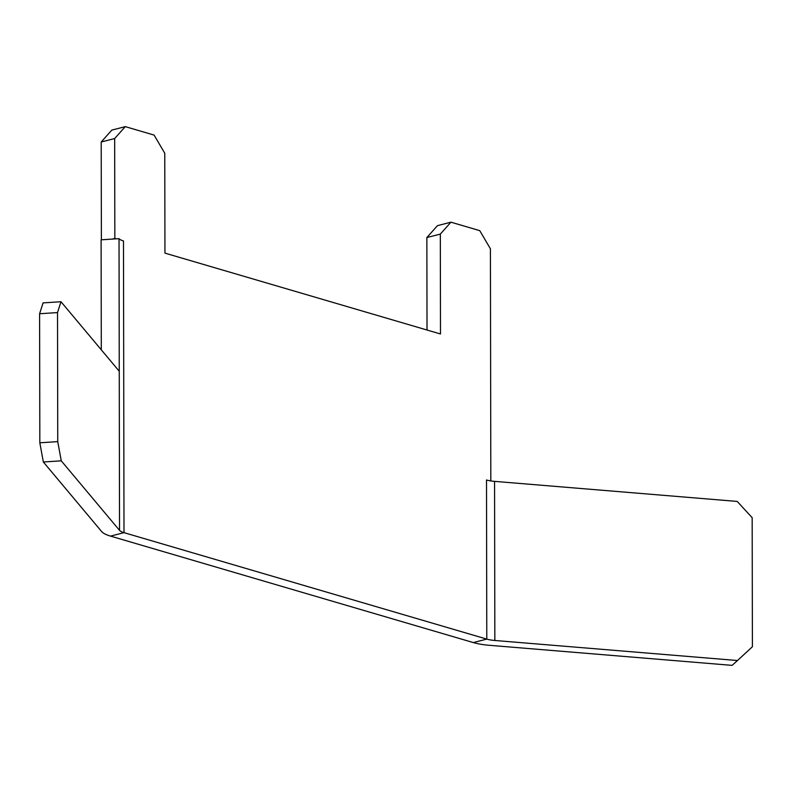 <?xml version="1.0" encoding="UTF-8"?>
<svg xmlns="http://www.w3.org/2000/svg" width="792" height="792" viewBox="0 0 792 792"><rect width="100%" height="100%" fill="white"/><g stroke="black" fill="none" stroke-linecap="round" stroke-linejoin="round"><path stroke-width="1.19" d="M494.842 640.481L737.491 660.528L752.4 646.737L752.172 517.681L737.213 501.425L494.564 481.368L494.842 640.481A18.384 5.049 -0.1 0 1 490.476 639.936A18.384 5.049 -0.1 0 1 486.783 639.104L123.998 532.66A18.384 5.049 -0.1 0 1 119.533 530.353L61.271 460.835L43.352 461.993L39.828 442.797L39.6 313.741L43.075 302.89L60.994 301.732L119.255 371.25L119.028 238.659A18.384 5.049 179.9 0 0 123.483 240.956L123.998 532.66L110.534 536.115A36.769 10.098 -0.1 0 1 101.614 531.521L43.352 461.993M737.491 660.528L732.095 665.369L489.456 645.312A36.769 10.098 -0.1 0 1 480.724 644.233A36.769 10.098 -0.1 0 1 473.319 642.569L110.534 536.115M473.319 642.569L486.783 639.104L486.506 480.002A18.384 5.049 179.9 0 0 490.198 480.833A18.384 5.049 179.9 0 0 494.564 481.368M490.822 480.932L490.416 248.787L479.744 230.64L450.935 222.186L440.322 234.095L426.858 237.55L437.481 225.651L450.935 222.186M440.322 234.095L440.491 333.977L164.944 253.123L164.766 153.242L154.094 135.085L125.284 126.631L114.662 138.541L114.84 238.422L116.256 238.838M427.017 330.026L426.858 237.55M101.376 239.798L101.208 141.996L111.83 130.096L125.284 126.631M114.662 138.541L101.208 141.996M114.84 238.422L112.207 239.105M119.028 238.659L101.109 239.818L101.297 349.826M60.994 301.732L57.519 312.583L39.6 313.741M39.828 442.797L57.747 441.629L57.519 312.583M57.747 441.629L61.271 460.835M119.255 371.25L119.533 530.353"/></g></svg>

